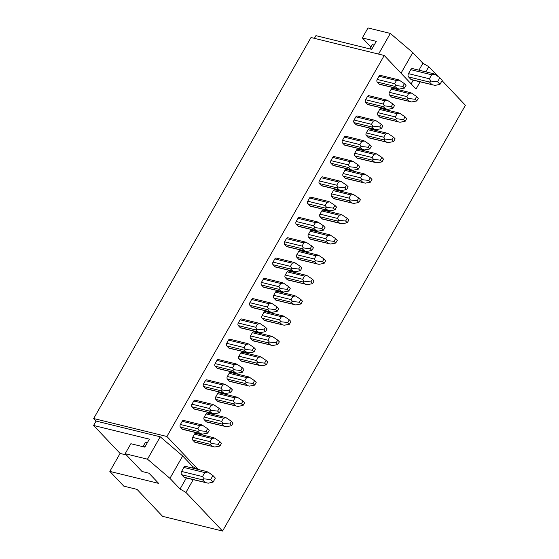 <?xml version="1.0" encoding="UTF-8"?>
<svg xmlns="http://www.w3.org/2000/svg" width="559" height="559" viewBox="0 0 559 559"><rect width="100%" height="100%" fill="white"/><g stroke="black" fill="none" stroke-linecap="round" stroke-linejoin="round"><path stroke-width="0.84" d="M147.255 442.861L145.41 442.414L143.132 446.403L144.977 446.858M374.153 45.069L372.308 44.615L370.03 48.612L371.875 49.066M143.132 446.403L143.237 446.76M126.355 454.963L120.087 453.426L93.584 425.469L149.372 439.157L144.816 447.144L130.869 443.727L125.167 453.712L142.035 471.503L149.008 473.214L158.644 483.381L109.83 471.405L123.805 486.148L137.053 489.398L162.592 516.334L222.566 531.05L185.944 492.416L180.047 489.02L186.329 478.008M120.087 453.426L109.83 471.405M314.396 38.347L315.926 35.664L371.714 49.353L376.27 41.359L362.323 37.942L368.018 27.95L390.336 33.421L378.548 54.09M93.584 425.469L96.092 421.074L160.244 436.81L147.485 459.191L125.167 453.712M370.938 47.026L362.323 37.942M370.03 48.612L370.135 48.961M390.336 33.421L412.78 52.581L422.897 63.258L428.795 66.654L438.249 76.632M442.071 80.657L465.416 105.288L222.566 531.05M412.78 52.581L401.02 73.194M192.058 467.96L192.806 466.646L182.688 455.969L169.929 478.35L180.047 489.02M207.123 471.852L207.983 472.041L204.783 472.579L183.862 467.45A2.404 1.6 -76.2 0 1 185.637 466.381L207.13 471.656M183.862 467.45L181.584 471.447A2.404 1.6 -76.2 0 0 181.647 474.71L184.058 477.253A2.404 1.6 -76.2 0 0 184.624 477.596L208.207 483.2L213.091 482.103L215.369 478.106L212.958 475.562L210.68 479.559L213.091 482.103M422.897 63.258L418.957 70.161M413.227 80.216L411.138 83.871M434.022 74.061L434.881 74.249L431.681 74.787L410.76 69.651L408.482 73.648A2.404 1.6 -76.2 0 0 408.545 76.918L410.956 79.462A2.404 1.6 -76.2 0 0 411.522 79.797L435.105 85.408L439.989 84.304L442.267 80.307L439.856 77.771L437.578 81.761L439.989 84.304M410.76 69.651A2.404 1.6 -76.2 0 1 412.535 68.589L434.029 73.858M169.929 478.35L147.485 459.191M160.244 436.81L182.688 455.969M192.806 466.646L197.327 469.253M193.197 479.699L185.944 492.416M420.095 81.9L416.029 89.028L384.229 55.481L311.007 37.516L93.681 418.53L96.092 421.074M93.681 418.53L166.903 436.495L198.145 469.448M384.229 55.481L166.903 436.495M428.795 66.654L425.832 71.845M410.579 92.843L411.403 93.025L408.699 93.423L391.265 89.147L389.441 92.34A1.922 1.279 -76.2 0 0 389.497 94.96L391.426 96.993A1.922 1.279 -76.2 0 0 391.88 97.259L411.585 101.955L416.734 100.99L418.286 98.272L416.644 96.539L415.092 99.257L416.734 100.99M391.265 89.147A1.922 1.279 -76.2 0 1 392.691 88.294L410.62 92.689M386.758 100.229L387.59 100.41L384.885 100.809L367.452 96.532A1.922 1.279 -76.2 0 1 368.87 95.68L386.8 100.075M367.452 96.532L365.628 99.726A1.922 1.279 -76.2 0 0 365.677 102.346L367.605 104.379A1.922 1.279 -76.2 0 0 368.06 104.645L387.764 109.34L392.914 108.376L394.465 105.658L392.83 103.932L391.279 106.643L392.914 108.376M399 113.142L399.825 113.323L397.121 113.722L379.687 109.445L377.87 112.638A1.922 1.279 -76.2 0 0 377.919 115.252L379.847 117.285A1.922 1.279 -76.2 0 0 380.302 117.558L400.006 122.253L405.156 121.282L406.707 118.571L405.065 116.838L403.521 119.556L405.156 121.282M379.687 109.445A1.922 1.279 -76.2 0 1 381.112 108.593L399.042 112.988M375.18 120.527L376.011 120.709L373.307 121.107L355.873 116.831A1.922 1.279 -76.2 0 1 357.299 115.979L375.222 120.374M355.873 116.831L354.05 120.024A1.922 1.279 -76.2 0 0 354.106 122.638L356.027 124.671A1.922 1.279 -76.2 0 0 356.481 124.943L376.186 129.639L381.343 128.675L382.887 125.957L381.252 124.224L379.701 126.942L381.343 128.675M387.422 133.433L388.246 133.622L385.542 134.02L368.115 129.744L366.292 132.937A1.922 1.279 -76.2 0 0 366.341 135.551L368.269 137.584A1.922 1.279 -76.2 0 0 368.723 137.856L388.428 142.552L393.578 141.581L395.129 138.863L393.487 137.137L391.943 139.855L393.578 141.581M368.115 129.744A1.922 1.279 -76.2 0 1 369.534 128.884L387.464 133.287M363.602 140.819L364.433 141.008L361.729 141.406L344.295 137.13A1.922 1.279 -76.2 0 1 345.721 136.277L363.643 140.672M344.295 137.13L342.471 140.323A1.922 1.279 -76.2 0 0 342.527 142.936L344.449 144.97A1.922 1.279 -76.2 0 0 344.903 145.242L364.608 149.938L369.765 148.967L371.309 146.248L369.674 144.522L368.122 147.241L369.765 148.967M375.844 153.732L376.668 153.921L373.971 154.312L356.537 150.036L354.713 153.236A1.922 1.279 -76.2 0 0 354.762 155.849L356.691 157.883A1.922 1.279 -76.2 0 0 357.145 158.155L376.85 162.844L382 161.879L383.551 159.161L381.916 157.435L380.365 160.153L382 161.879M356.537 150.036A1.922 1.279 -76.2 0 1 357.956 149.183L375.886 153.585M352.03 161.118L352.855 161.306L350.151 161.698L332.717 157.421A1.922 1.279 -76.2 0 1 334.142 156.569L352.072 160.971M332.717 157.421L330.893 160.622A1.922 1.279 -76.2 0 0 330.949 163.235L332.878 165.268A1.922 1.279 -76.2 0 0 333.325 165.541L353.029 170.229L358.186 169.265L359.737 166.547L358.095 164.821L356.544 167.539L358.186 169.265M364.265 174.031L365.097 174.212L362.393 174.611L344.959 170.334L343.135 173.535A1.922 1.279 -76.2 0 0 343.184 176.148L345.113 178.181A1.922 1.279 -76.2 0 0 345.567 178.454L365.272 183.142L370.421 182.178L371.973 179.46L370.337 177.734L368.786 180.445L370.421 182.178M344.959 170.334A1.922 1.279 -76.2 0 1 346.377 169.482L364.307 173.884M340.452 181.416L341.276 181.605L338.572 181.996L321.139 177.72A1.922 1.279 -76.2 0 1 322.564 176.868L340.494 181.27M321.139 177.72L319.315 180.92A1.922 1.279 -76.2 0 0 319.371 183.534L321.299 185.567A1.922 1.279 -76.2 0 0 321.753 185.84L341.458 190.528L346.608 189.564L348.159 186.846L346.517 185.12L344.966 187.838L346.608 189.564M352.687 194.329L353.519 194.511L350.814 194.909L333.381 190.633L331.557 193.826A1.922 1.279 -76.2 0 0 331.613 196.447L333.534 198.48A1.922 1.279 -76.2 0 0 333.989 198.745L353.693 203.441L358.85 202.477L360.394 199.759L358.759 198.026L357.208 200.744L358.85 202.477M333.381 190.633A1.922 1.279 -76.2 0 1 334.806 189.781L352.729 194.176M328.874 201.715L329.698 201.897L326.994 202.295L309.56 198.019A1.922 1.279 -76.2 0 1 310.986 197.166L328.916 201.561M309.56 198.019L307.743 201.212A1.922 1.279 -76.2 0 0 307.792 203.832L309.721 205.866A1.922 1.279 -76.2 0 0 310.175 206.131L329.88 210.827L335.03 209.863L336.581 207.144L334.939 205.419L333.395 208.13L335.03 209.863M341.109 214.628L341.94 214.81L339.236 215.208L321.802 210.932L319.979 214.125A1.922 1.279 -76.2 0 0 320.034 216.738L321.956 218.772A1.922 1.279 -76.2 0 0 322.41 219.044L340.34 223.446M321.802 210.932A1.922 1.279 -76.2 0 1 323.228 210.079L341.151 214.474M317.295 222.014L318.12 222.196L315.423 222.594L297.989 218.317A1.922 1.279 -76.2 0 1 299.407 217.465L317.337 221.86M297.989 218.317L296.165 221.511A1.922 1.279 -76.2 0 0 296.214 224.124L298.143 226.157A1.922 1.279 -76.2 0 0 298.597 226.43L318.302 231.126L323.451 230.154L325.003 227.443L323.368 225.71L321.816 228.428L323.451 230.154M329.537 234.92L330.362 235.108L327.658 235.507L310.224 231.23L308.4 234.424A1.922 1.279 -76.2 0 0 308.456 237.037L310.385 239.07A1.922 1.279 -76.2 0 0 310.832 239.343L330.537 244.031L335.693 243.067L337.245 240.349L335.603 238.623L334.051 241.341L335.693 243.067M310.224 231.23A1.922 1.279 -76.2 0 1 311.649 230.371L329.579 234.773M305.717 242.306L306.542 242.494L303.844 242.892L286.411 238.616A1.922 1.279 -76.2 0 1 287.829 237.764L305.759 242.159M286.411 238.616L284.587 241.809A1.922 1.279 -76.2 0 0 284.636 244.423L286.564 246.456A1.922 1.279 -76.2 0 0 287.019 246.729L306.723 251.424L311.873 250.453L313.424 247.735L311.789 246.009L310.238 248.727L311.873 250.453M317.959 255.218L318.784 255.407L316.08 255.798L298.646 251.522L296.822 254.722A1.922 1.279 -76.2 0 0 296.878 257.336L298.806 259.369A1.922 1.279 -76.2 0 0 299.261 259.642L318.965 264.33L324.115 263.366L325.666 260.648L324.024 258.922L322.473 261.64L324.115 263.366M298.646 251.522A1.922 1.279 -76.2 0 1 300.071 250.67L318.001 255.072M294.139 262.604L294.97 262.793L292.266 263.184L274.832 258.908A1.922 1.279 -76.2 0 1 276.251 258.055L294.181 262.457M274.832 258.908L273.009 262.108A1.922 1.279 -76.2 0 0 273.058 264.721L274.986 266.755A1.922 1.279 -76.2 0 0 275.44 267.027L295.145 271.716L300.295 270.752L301.846 268.034L300.211 266.308L298.66 269.026L300.295 270.752M306.381 275.517L307.205 275.699L304.501 276.097L287.074 271.821L285.251 275.021A1.922 1.279 -76.2 0 0 285.3 277.634L287.228 279.668A1.922 1.279 -76.2 0 0 287.682 279.94L307.387 284.629L312.537 283.665L314.088 280.946L312.446 279.221L310.902 281.932L312.537 283.665M287.074 271.821A1.922 1.279 -76.2 0 1 288.493 270.968L306.423 275.37M282.561 282.903L283.392 283.092L280.688 283.483L263.254 279.207A1.922 1.279 -76.2 0 1 264.68 278.354L282.602 282.756M263.254 279.207L261.43 282.407A1.922 1.279 -76.2 0 0 261.486 285.02L263.408 287.053A1.922 1.279 -76.2 0 0 263.862 287.326L283.567 292.015L288.724 291.05L290.268 288.332L288.633 286.606L287.081 289.324L288.724 291.05M294.803 295.816L295.627 295.997L292.93 296.396L275.496 292.119L273.672 295.313A1.922 1.279 -76.2 0 0 273.721 297.933L275.65 299.966A1.922 1.279 -76.2 0 0 276.104 300.232L295.809 304.928L300.959 303.963L302.51 301.245L300.875 299.512L299.324 302.23L300.959 303.963M275.496 292.119A1.922 1.279 -76.2 0 1 276.915 291.267L294.845 295.662M270.982 303.202L271.814 303.383L269.11 303.782L251.676 299.505A1.922 1.279 -76.2 0 1 253.101 298.653L271.024 303.048M251.676 299.505L249.852 302.698A1.922 1.279 -76.2 0 0 249.908 305.319L251.836 307.352A1.922 1.279 -76.2 0 0 252.284 307.618L271.988 312.313L277.145 311.349L278.696 308.631L277.054 306.905L275.503 309.616L277.145 311.349M283.224 316.114L284.049 316.296L281.352 316.694L263.918 312.418L262.094 315.611A1.922 1.279 -76.2 0 0 262.143 318.225L264.072 320.258A1.922 1.279 -76.2 0 0 264.526 320.531L284.231 325.226L289.38 324.255L290.932 321.544L289.296 319.811L287.745 322.529L289.38 324.255M263.918 312.418A1.922 1.279 -76.2 0 1 265.336 311.566L283.266 315.961M259.411 323.5L260.235 323.682L257.531 324.08L240.097 319.804A1.922 1.279 -76.2 0 1 241.523 318.951L259.453 323.347M240.097 319.804L238.274 322.997A1.922 1.279 -76.2 0 0 238.33 325.611L240.258 327.644A1.922 1.279 -76.2 0 0 240.705 327.916L260.41 332.612L265.567 331.641L267.118 328.93L265.476 327.197L263.925 329.915L265.567 331.641M271.646 336.406L272.478 336.595L269.773 336.993L252.34 332.717L250.516 335.91A1.922 1.279 -76.2 0 0 250.565 338.523L252.493 340.557A1.922 1.279 -76.2 0 0 252.947 340.829L272.652 345.518L277.802 344.554L279.353 341.835L277.718 340.11L276.167 342.828L277.802 344.554M252.34 332.717A1.922 1.279 -76.2 0 1 253.758 331.857L271.688 336.259M247.833 343.792L248.657 343.981L245.953 344.379L228.519 340.103A1.922 1.279 -76.2 0 1 229.945 339.25L247.875 343.645M228.519 340.103L226.695 343.296A1.922 1.279 -76.2 0 0 226.751 345.909L228.68 347.943A1.922 1.279 -76.2 0 0 229.134 348.215L248.839 352.911L253.989 351.939L255.54 349.221L253.898 347.495L252.354 350.214L253.989 351.939M260.068 356.705L260.899 356.894L258.195 357.285L240.761 353.008L238.938 356.209A1.922 1.279 -76.2 0 0 238.993 358.822L240.915 360.855A1.922 1.279 -76.2 0 0 241.369 361.128L261.074 365.817L266.231 364.852L267.775 362.134L266.14 360.408L264.589 363.126L266.231 364.852M240.761 353.008A1.922 1.279 -76.2 0 1 242.187 352.156L260.11 356.558M236.254 364.091L237.079 364.279L234.375 364.671L216.948 360.394A1.922 1.279 -76.2 0 1 218.366 359.542L236.296 363.944M216.948 360.394L215.124 363.595A1.922 1.279 -76.2 0 0 215.173 366.208L217.102 368.241A1.922 1.279 -76.2 0 0 217.556 368.514L237.261 373.202L242.41 372.238L243.962 369.52L242.32 367.794L240.775 370.512L242.41 372.238M248.489 377.004L249.321 377.185L246.617 377.584L229.183 373.307L227.359 376.507A1.922 1.279 -76.2 0 0 227.415 379.121L229.344 381.154A1.922 1.279 -76.2 0 0 229.791 381.427L249.496 386.115L254.652 385.151L256.204 382.433L254.562 380.707L253.01 383.418L254.652 385.151M229.183 373.307A1.922 1.279 -76.2 0 1 230.608 372.455L248.531 376.857M224.676 384.389L225.501 384.571L222.803 384.969L205.37 380.693A1.922 1.279 -76.2 0 1 206.788 379.841L224.718 384.243M205.37 380.693L203.546 383.893A1.922 1.279 -76.2 0 0 203.595 386.507L205.523 388.54A1.922 1.279 -76.2 0 0 205.978 388.812L225.682 393.501L230.832 392.537L232.383 389.819L230.748 388.093L229.197 390.811L230.832 392.537M236.918 397.302L237.743 397.484L235.039 397.882L217.605 393.606L215.781 396.799A1.922 1.279 -76.2 0 0 215.837 399.419L217.765 401.453A1.922 1.279 -76.2 0 0 218.22 401.718L237.917 406.414L243.074 405.45L244.625 402.732L242.983 400.999L241.432 403.717L243.074 405.45M217.605 393.606A1.922 1.279 -76.2 0 1 219.03 392.753L236.96 397.149M213.098 404.688L213.929 404.87L211.225 405.268L193.791 400.992A1.922 1.279 -76.2 0 1 195.21 400.139L213.14 404.534M193.791 400.992L191.968 404.185A1.922 1.279 -76.2 0 0 192.017 406.805L193.945 408.839A1.922 1.279 -76.2 0 0 194.399 409.104L214.104 413.8L219.254 412.835L220.805 410.117L219.17 408.391L217.619 411.103L219.254 412.835M225.34 417.601L226.164 417.783L223.46 418.181L206.026 413.905L204.21 417.098A1.922 1.279 -76.2 0 0 204.259 419.711L206.187 421.745A1.922 1.279 -76.2 0 0 206.641 422.017L226.346 426.713L231.496 425.741L233.047 423.03L231.405 421.297L229.861 424.015L231.496 425.741M206.026 413.905A1.922 1.279 -76.2 0 1 207.452 413.052L225.382 417.447M201.519 424.987L202.351 425.168L199.647 425.567L182.213 421.29A1.922 1.279 -76.2 0 1 183.638 420.438L201.561 424.833M182.213 421.29L180.389 424.484A1.922 1.279 -76.2 0 0 180.438 427.097L182.367 429.13A1.922 1.279 -76.2 0 0 182.821 429.403L200.751 433.805M213.762 437.893L214.586 438.081L211.882 438.48L194.455 434.196L192.631 437.397A1.922 1.279 -76.2 0 0 192.68 440.01L194.609 442.043A1.922 1.279 -76.2 0 0 195.063 442.316L214.768 447.004L219.918 446.04L221.469 443.322L219.827 441.596L218.283 444.314L219.918 446.04M194.455 434.196A1.922 1.279 -76.2 0 1 195.874 433.344L213.804 437.746M398.336 79.93L399.161 80.119L396.464 80.51L379.03 76.234A1.922 1.279 -76.2 0 1 380.448 75.381L398.378 79.783M379.03 76.234L377.206 79.434A1.922 1.279 -76.2 0 0 377.255 82.047L379.184 84.081A1.922 1.279 -76.2 0 0 379.638 84.353L399.343 89.042L404.492 88.077L406.044 85.359L404.409 83.633L402.857 86.352L404.492 88.077M399.161 80.119L404.409 83.633M396.464 80.51L394.64 83.71L396.051 85.569L394.689 86.324L397.568 88.748M396.051 85.569L402.857 86.352M408.699 93.423L406.875 96.616L408.294 98.482L406.931 99.236L409.803 101.661M408.294 98.482L415.092 99.257M411.403 93.025L416.644 96.539M387.59 100.41L392.83 103.932M384.885 100.809L383.062 104.009L384.473 105.868L383.111 106.622L385.989 109.047M384.473 105.868L391.279 106.643M397.121 113.722L395.297 116.915L396.715 118.781L395.353 119.528L398.225 121.953M396.715 118.781L403.521 119.556M399.825 113.323L405.065 116.838M376.011 120.709L381.252 124.224M373.307 121.107L371.483 124.301L372.895 126.166L371.532 126.921L374.411 129.339M372.895 126.166L379.701 126.942M385.542 134.02L383.726 137.214L385.137 139.079L383.774 139.827L386.653 142.252M385.137 139.079L391.943 139.855M388.246 133.622L393.487 137.137M364.433 141.008L369.674 144.522M361.729 141.406L359.905 144.599L361.317 146.465L359.961 147.213L362.833 149.637M361.317 146.465L368.122 147.241M373.971 154.312L372.147 157.512L373.559 159.378L372.196 160.126L375.075 162.55M373.559 159.378L380.365 160.153M376.668 153.921L381.916 157.435M352.855 161.306L358.095 164.821M350.151 161.698L348.327 164.898L349.745 166.764L348.383 167.511L351.255 169.936M349.745 166.764L356.544 167.539M362.393 174.611L360.569 177.811L361.98 179.67L360.618 180.424L363.497 182.849M361.98 179.67L368.786 180.445M365.097 174.212L370.337 177.734M341.276 181.605L346.517 185.12M338.572 181.996L336.749 185.197L338.167 187.055L336.804 187.81L339.676 190.235M338.167 187.055L344.966 187.838M350.814 194.909L348.991 198.103L350.402 199.968L349.04 200.723L351.918 203.148M350.402 199.968L357.208 200.744M353.519 194.511L358.759 198.026M329.698 201.897L334.939 205.419M326.994 202.295L325.17 205.495L326.589 207.354L325.226 208.109L328.105 210.533M326.589 207.354L333.395 208.13M345.63 221.043L347.272 222.768L348.816 220.057L347.181 218.324L345.63 221.043L338.824 220.267L337.468 221.015L339.39 223.048L342.115 223.74L347.272 222.768M339.236 215.208L337.412 218.401L338.824 220.267M341.94 214.81L347.181 218.324M318.12 222.196L323.368 225.71M315.423 222.594L313.599 225.787L315.01 227.653L313.648 228.407L316.527 230.825M315.01 227.653L321.816 228.428M327.658 235.507L325.834 238.7L327.253 240.566L325.89 241.313L328.762 243.738M327.253 240.566L334.051 241.341M330.362 235.108L335.603 238.623M306.542 242.494L311.789 246.009M303.844 242.892L302.021 246.086L303.432 247.951L302.07 248.699L304.948 251.124M303.432 247.951L310.238 248.727M316.08 255.798L314.256 258.999L315.674 260.864L314.312 261.612L317.184 264.037M315.674 260.864L322.473 261.64M318.784 255.407L324.024 258.922M294.97 262.793L300.211 266.308M292.266 263.184L290.442 266.384L291.854 268.25L290.491 268.998L293.37 271.422M291.854 268.25L298.66 269.026M304.501 276.097L302.678 279.297L304.096 281.156L302.733 281.911L305.612 284.335M304.096 281.156L310.902 281.932M307.205 275.699L312.446 279.221M283.392 283.092L288.633 286.606M280.688 283.483L278.864 286.683L280.276 288.542L278.913 289.296L281.792 291.721M280.276 288.542L287.081 289.324M292.93 296.396L291.106 299.589L292.518 301.455L291.155 302.209L294.034 304.634M292.518 301.455L299.324 302.23M295.627 295.997L300.875 299.512M271.814 303.383L277.054 306.905M269.11 303.782L267.286 306.982L268.697 308.841L267.342 309.595L270.214 312.02M268.697 308.841L275.503 309.616M281.352 316.694L279.528 319.888L280.939 321.753L279.577 322.501L282.456 324.926M280.939 321.753L287.745 322.529M284.049 316.296L289.296 319.811M260.235 323.682L265.476 327.197M257.531 324.08L255.708 327.274L257.126 329.139L255.763 329.894L258.635 332.312M257.126 329.139L263.925 329.915M269.773 336.993L267.95 340.186L269.361 342.052L267.999 342.8L270.877 345.224M269.361 342.052L276.167 342.828M272.478 336.595L277.718 340.11M248.657 343.981L253.898 347.495M245.953 344.379L244.129 347.572L245.548 349.438L244.185 350.186L247.057 352.61M245.548 349.438L252.354 350.214M258.195 357.285L256.371 360.485L257.783 362.351L256.42 363.098L259.299 365.523M257.783 362.351L264.589 363.126M260.899 356.894L266.14 360.408M237.079 364.279L242.32 367.794M234.375 364.671L232.558 367.871L233.969 369.737L232.607 370.484L235.486 372.909M233.969 369.737L240.775 370.512M246.617 377.584L244.793 380.784L246.205 382.642L244.849 383.397L247.721 385.822M246.205 382.642L253.01 383.418M249.321 377.185L254.562 380.707M225.501 384.571L230.748 388.093M222.803 384.969L220.98 388.17L222.391 390.028L221.029 390.783L223.907 393.208M222.391 390.028L229.197 390.811M235.039 397.882L233.215 401.076L234.633 402.941L233.271 403.696L236.143 406.12M234.633 402.941L241.432 403.717M237.743 397.484L242.983 400.999M213.929 404.87L219.17 408.391M211.225 405.268L209.401 408.468L210.813 410.327L209.45 411.082L212.329 413.506M210.813 410.327L217.619 411.103M223.46 418.181L221.637 421.374L223.055 423.24L221.692 423.988L224.564 426.412M223.055 423.24L229.861 424.015M226.164 417.783L231.405 421.297M209.227 430.416L207.592 428.683L206.04 431.401L207.682 433.127L209.227 430.416M202.351 425.168L207.592 428.683M199.647 425.567L197.823 428.76L199.235 430.626L197.872 431.38L199.801 433.414L202.526 434.098L207.682 433.127M199.235 430.626L206.04 431.401M211.882 438.48L210.065 441.673L211.477 443.539L210.114 444.286L212.993 446.711M211.477 443.539L218.283 444.314M214.586 438.081L219.827 441.596M204.783 472.579L202.505 476.575L204.091 478.86L202.568 479.846L204.978 482.389L206.11 482.864M207.983 472.041L212.958 475.562M204.091 478.86L210.68 479.559M431.681 74.787L429.403 78.784L430.989 81.069L429.466 82.047L431.876 84.591L433.008 85.066M430.989 81.069L437.578 81.761M434.881 74.249L439.856 77.771M396.617 88.357L379.184 84.081M394.689 86.324L377.255 82.047M394.64 83.71L377.206 79.434M406.931 99.236L389.497 94.96M406.875 96.616L389.441 92.34M408.86 101.27L391.426 96.993M385.039 108.656L367.605 104.379M383.111 106.622L365.677 102.346M383.062 104.009L365.628 99.726M395.353 119.528L377.919 115.252M395.297 116.915L377.87 112.638M397.281 121.562L379.847 117.285M373.461 128.954L356.027 124.671M371.532 126.921L354.106 122.638M371.483 124.301L354.05 120.024M383.774 139.827L366.341 135.551M383.726 137.214L366.292 132.937M385.703 141.86L368.269 137.584M361.883 149.246L344.449 144.97M359.961 147.213L342.527 142.936M359.905 144.599L342.471 140.323M372.196 160.126L354.762 155.849M372.147 157.512L354.713 153.236M374.125 162.159L356.691 157.883M350.311 169.545L332.878 165.268M348.383 167.511L330.949 163.235M348.327 164.898L330.893 160.622M360.618 180.424L343.184 176.148M360.569 177.811L343.135 173.535M362.546 182.458L345.113 178.181M338.733 189.843L321.299 185.567M336.804 187.81L319.371 183.534M336.749 185.197L319.315 180.92M349.04 200.723L331.613 196.447M348.991 198.103L331.557 193.826M350.968 202.756L333.534 198.48M327.155 210.142L309.721 205.866M325.226 208.109L307.792 203.832M325.17 205.495L307.743 201.212M337.468 221.015L320.034 216.738M337.412 218.401L319.979 214.125M339.39 223.048L321.956 218.772M315.576 230.441L298.143 226.157M313.648 228.407L296.214 224.124M313.599 225.787L296.165 221.511M325.89 241.313L308.456 237.037M325.834 238.7L308.4 234.424M327.819 243.347L310.385 239.07M303.998 250.732L286.564 246.456M302.07 248.699L284.636 244.423M302.021 246.086L284.587 241.809M314.312 261.612L296.878 257.336M314.256 258.999L296.822 254.722M316.24 263.645L298.806 259.369M292.42 271.031L274.986 266.755M290.491 268.998L273.058 264.721M290.442 266.384L273.009 262.108M302.733 281.911L285.3 277.634M302.678 279.297L285.251 275.021M304.662 283.944L287.228 279.668M280.842 291.33L263.408 287.053M278.913 289.296L261.486 285.02M278.864 286.683L261.43 282.407M291.155 302.209L273.721 297.933M291.106 299.589L273.672 295.313M293.084 304.243L275.65 299.966M269.263 311.629L251.836 307.352M267.342 309.595L249.908 305.319M267.286 306.982L249.852 302.698M279.577 322.501L262.143 318.225M279.528 319.888L262.094 315.611M281.505 324.534L264.072 320.258M257.692 331.927L240.258 327.644M255.763 329.894L238.33 325.611M255.708 327.274L238.274 322.997M267.999 342.8L250.565 338.523M267.95 340.186L250.516 335.91M269.927 344.833L252.493 340.557M246.114 352.219L228.68 347.943M244.185 350.186L226.751 345.909M244.129 347.572L226.695 343.296M256.42 363.098L238.993 358.822M256.371 360.485L238.938 356.209M258.349 365.132L240.915 360.855M234.535 372.518L217.102 368.241M232.607 370.484L215.173 366.208M232.558 367.871L215.124 363.595M244.849 383.397L227.415 379.121M244.793 380.784L227.359 376.507M246.771 385.43L229.344 381.154M222.957 392.816L205.523 388.54M221.029 390.783L203.595 386.507M220.98 388.17L203.546 383.893M233.271 403.696L215.837 399.419M233.215 401.076L215.781 396.799M235.199 405.729L217.765 401.453M211.379 413.115L193.945 408.839M209.45 411.082L192.017 406.805M209.401 408.468L191.968 404.185M221.692 423.988L204.259 419.711M221.637 421.374L204.21 417.098M223.621 426.021L206.187 421.745M199.801 433.414L182.367 429.13M197.872 431.38L180.438 427.097M197.823 428.76L180.389 424.484M210.114 444.286L192.68 440.01M210.065 441.673L192.631 437.397M212.043 446.32L194.609 442.043M204.978 482.389L184.058 477.253M202.568 479.846L181.647 474.71M202.505 476.575L181.584 471.447M429.466 82.047L408.545 76.918M429.403 78.784L408.482 73.648M431.876 84.591L410.956 79.462"/></g></svg>

